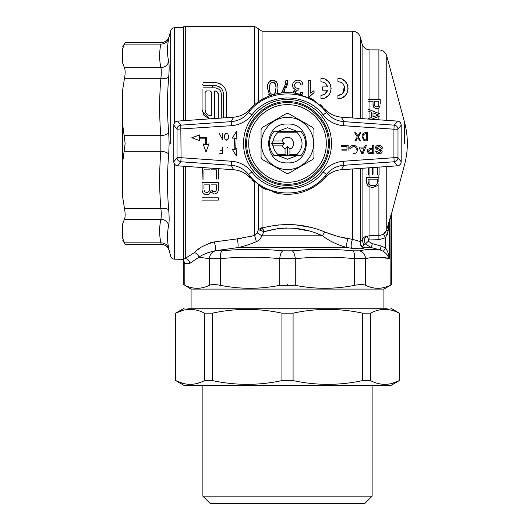 <?xml version="1.0" encoding="UTF-8"?>
<svg xmlns="http://www.w3.org/2000/svg" width="530" height="530" viewBox="0 0 530 530"><rect width="100%" height="100%" fill="white"/><g stroke="black" fill="none" stroke-linecap="round" stroke-linejoin="round"><path stroke-width="0.79" d="M222.686 147.002L222.785 153.587L219.784 153.587L222.686 153.422L222.686 150.46L220.116 150.46L222.686 150.295L222.686 147.002M362.951 136.82L363.275 134.832L365.302 133.646L366.753 133.646L366.753 139.88L364.176 139.715L362.951 136.82M365.309 140.828L367.601 140.828L367.601 132.692L365.203 132.692C363.01 132.99 361.977 134.362 362.103 136.806L364.011 140.682L365.309 140.828M122.655 63.05L122.655 48.727C122.655 46.216 122.655 46.216 122.655 48.727C122.655 46.216 122.655 46.216 122.655 48.727L124.424 44.089C125.385 42.022 125.385 42.022 124.424 44.089C125.385 42.022 125.385 42.022 124.424 44.089L160.848 44.089C161.425 42.029 161.425 42.029 160.848 44.089C161.425 42.029 161.425 42.029 160.848 44.089C164.843 43.957 167.46 42.148 168.712 38.663C167.102 46.488 167.102 54.206 168.712 61.805C167.46 65.362 164.843 67.323 160.848 67.688L124.424 67.688L122.655 63.05M122.655 240.083L125.14 244.383L122.655 238.202C122.655 240.713 122.655 240.713 122.655 238.202C122.655 240.713 122.655 240.713 122.655 238.202L122.655 223.872L124.424 219.234C125.385 217.028 125.385 213.358 124.424 208.224L122.655 197.027L122.655 162.438L125.14 143.464L122.655 124.484L122.655 162.438L122.655 89.895L124.424 78.698C125.385 73.577 125.385 69.907 124.424 67.688M161.286 244.383L125.14 244.383L124.424 242.839L160.848 242.839L161.286 244.383C165.261 244.628 167.877 246.642 169.143 250.418L170.686 256.169C171.303 258.031 172.588 259.037 174.542 259.183L174.542 164.095M167.619 46.686L167.666 46.017M124.424 78.698L160.848 78.698C161.425 73.571 161.425 69.9 160.848 67.688C159.245 59.824 159.245 51.953 160.848 44.089M124.424 151.249L160.848 151.249L160.848 135.68L124.424 135.68M160.848 78.698C164.843 78.877 167.46 78.281 168.712 76.916C167.102 95.592 167.102 114.215 168.712 132.778C167.46 134.322 164.843 135.289 160.848 135.68C159.245 116.686 159.245 97.692 160.848 78.698M124.424 219.234L160.848 219.234C161.425 217.022 161.425 213.352 160.848 208.224L124.424 208.224M160.848 151.249C164.843 151.633 167.46 152.6 168.712 154.144C167.102 172.734 167.102 191.356 168.712 210.012C167.46 208.641 164.843 208.045 160.848 208.224C159.245 189.23 159.245 170.243 160.848 151.249M168.712 248.259C167.46 244.774 164.843 242.965 160.848 242.839C159.245 234.969 159.245 227.105 160.848 219.234C164.843 219.599 167.46 221.56 168.712 225.118C167.102 232.73 167.102 240.441 168.712 248.259C169.289 251.134 169.289 251.134 168.712 248.259L168.732 248.378M168.712 210.012C169.289 217.075 169.289 222.11 168.712 225.118L168.984 223.196M168.712 132.778L169.143 143.464L168.712 154.144M168.984 63.726L168.712 61.805C169.289 64.806 169.289 69.841 168.712 76.916M168.712 38.663C169.289 35.795 169.289 35.795 168.712 38.663M370.344 152.68L368.204 151.229L370.324 149.725L372.643 149.725L372.643 152.68L370.344 152.68M370.47 153.634L373.809 153.634L373.809 145.498L372.643 145.498L372.643 148.771L370.371 148.771C368.403 148.632 367.297 149.467 367.045 151.275L368.728 153.475L370.47 153.634M210.205 503.5L364.799 503.5L372.12 496.179L202.884 496.179L210.205 503.5M202.884 385.522L202.884 496.179M372.12 496.179L372.12 385.522M206.428 137.356L199.24 137.356L199.923 134.805L191.787 137.767L199.923 140.728L199.24 138.171L205.62 138.171L205.62 144.551L203.063 143.868L206.024 152.004L208.986 143.868L206.428 144.551L206.428 137.356M378.778 146.34L381.415 148.241L382.475 148.135C382.11 146.24 380.891 145.319 378.824 145.392C376.936 145.293 375.79 146.088 375.392 147.777L377.068 149.732L380.626 150.686L380.99 151.5L378.937 152.786L376.764 151.202L375.71 151.308C376.068 152.998 377.168 153.813 379.023 153.74C380.765 153.819 381.812 153.077 382.156 151.507C381.825 150.129 380.845 149.38 379.222 149.274L376.552 147.737L378.778 146.34M187.832 308.228L387.172 308.228M182.857 310.388L175.629 313.157L184.168 308.228M390.835 308.228L399.382 313.157L399.242 380.586C389.683 385.582 380.089 385.582 370.457 380.586L370.457 313.157C380.01 308.168 389.603 308.168 399.242 313.157M204.547 313.157L204.547 380.586C194.994 385.582 185.401 385.582 175.768 380.586L175.768 313.157C185.321 308.168 194.914 308.168 204.547 313.157L212.437 313.157C235.506 308.168 258.666 308.168 281.92 313.157L293.083 313.157C316.145 308.168 339.306 308.168 362.566 313.157L370.457 313.157M399.382 313.157L399.382 380.586L390.835 385.522L184.168 385.522L175.768 380.586L182.718 383.322M195.159 383.879L197.365 383.382M197.796 383.263L201.665 381.918M380.017 383.912L383.627 384.316M392.154 383.356L399.382 380.586M362.566 313.157L362.566 380.586L370.457 380.586M362.566 380.586C339.505 385.582 316.344 385.582 293.083 380.586L293.083 313.157M281.92 313.157L281.92 380.586L293.083 380.586M281.92 380.586C258.859 385.582 235.698 385.582 212.437 380.586L212.437 313.157M204.547 380.586L212.437 380.586M228.066 147.857L227.648 147.327L228.066 147.857M346.964 150.142L341.896 150.142L341.896 149.195L346.964 149.195L346.964 146.446L341.472 146.446L341.472 145.498L348.13 145.498L348.13 150.142M401.197 161.763A4.068 4.068 0 0 1 397.407 165.824L341.419 169.739C334.927 170.282 329.455 172.932 325.022 177.682L324.923 177.788C329.203 173.025 334.702 170.342 341.419 169.739L397.407 165.817C399.719 165.439 400.978 164.095 401.19 161.763L401.197 125.159L401.19 161.763L397.99 157.715C397.778 160.04 396.519 161.385 394.214 161.763L397.407 165.824M177.596 165.817L180.796 161.763L181.075 157.715L231.491 161.239L231.206 165.287L180.796 161.763C178.484 161.385 177.225 160.04 177.013 157.715L177.013 129.214L173.814 125.159C174.025 122.834 175.291 121.483 177.596 121.112A4.068 4.068 0 0 0 173.814 125.159L173.814 161.763C174.025 164.095 175.291 165.439 177.596 165.817L233.584 169.732L231.206 165.287C238.315 165.916 244.125 168.977 248.636 174.463L249.988 177.682C245.562 172.939 240.097 170.289 233.584 169.732L177.596 165.824A4.068 4.068 0 0 1 173.814 161.763L177.013 157.715L181.075 157.715L180.796 125.166L177.596 121.098L233.584 117.183C240.083 116.64 245.549 113.99 249.988 109.24L248.636 112.459L251.816 114.997C268.664 92.313 306.347 92.313 323.187 114.997C328.448 121.39 335.225 124.954 343.519 125.689L343.798 121.635L394.214 125.166C396.519 125.537 397.778 126.882 397.99 129.214L401.19 125.159C400.978 122.834 399.719 121.483 397.407 121.112L341.419 117.183L343.798 121.635C336.689 121.006 330.879 117.945 326.367 112.459L325.022 109.24C329.461 113.99 334.927 116.646 341.419 117.196L397.407 121.098A4.068 4.068 0 0 1 401.197 125.159M279.979 193.755C292.938 195.53 304.889 192.84 315.84 185.685C319.365 183.274 322.425 180.611 325.022 177.682L326.367 174.463C330.919 168.957 336.729 165.897 343.798 165.287L341.419 169.732M326.089 110.339L312.104 98.958L295.031 93.167C282.073 91.398 270.115 94.082 259.163 101.237C255.639 103.648 252.578 106.318 249.988 109.24L250.081 109.134C245.807 113.897 240.309 116.58 233.584 117.183L177.596 121.112M323.121 107.166L320.464 104.741M313.197 99.58L309.706 97.712M301.279 94.512L295.031 93.167M276.72 193.159L279.197 193.629M251.882 179.756L254.612 182.247M261.807 187.348L265.49 189.303M273.95 192.476L275.501 192.88M279.171 193.629L262.542 187.766L248.908 176.576M210.622 191.615C210.105 193.51 208.807 194.53 206.733 194.682C203.321 194.126 201.764 192.125 202.069 188.687L202.069 182.578L218.34 182.578L218.34 188.673C218.559 191.714 217.154 193.51 214.127 194.053L210.622 191.615L209.072 193.96M209.582 169.852L203.951 169.852L203.951 179.451M202.069 179.451L202.394 167.559M218.34 168.672L218.34 179.034M216.465 179.034L216.465 169.852L211.457 169.852M202.069 197.809L218.34 197.809L218.34 200.102L202.069 200.102M183.685 166.248L183.685 259.356L194.391 252.664C197.816 248.391 204.414 244.82 214.193 241.945L237.155 238.891L254.645 235.486L257.189 232.869L258.342 229.596L262.039 227.622L262.224 227.986C284.007 222.375 304.843 223.693 324.738 231.954C332.184 234.942 339.916 237.202 347.945 238.732C346.719 242.29 346.421 245.244 347.064 247.59L237.89 247.59L215.134 250.769L222.103 250.823C220.738 252.061 220.175 254.678 220.4 258.68L209.396 258.68L198.902 257.222C198.366 254.731 196.862 253.207 194.391 252.664M185.288 166.36L185.288 258.56C187.872 259.004 189.376 260.608 189.8 263.364L184.824 263.728L183.685 263.152L183.685 265.444L183.685 263.152L184.824 263.728L183.685 260.323L183.685 262.655M390.166 285.325L390.179 285.319C382.017 289.254 373.822 289.254 365.614 285.319C363.408 284.352 359.738 284.352 354.603 285.319C334.887 289.254 315.118 289.254 295.29 285.319L279.721 285.319C260.005 289.254 240.236 289.254 220.4 285.319C215.279 284.352 211.609 284.352 209.396 285.319C201.228 289.254 193.039 289.254 184.824 285.319L191.085 289.102L383.919 289.102L391.73 284.597L391.73 212.974L389.391 222.063L388.159 230.855L385.635 237.678L383.389 234.333L386.754 229.815L388.159 230.855L389.219 221.017L390.007 218.294C392.352 210.238 392.352 210.238 390.007 218.294L390.179 285.319L391.73 284.597M377.499 257.189L389.391 258.501C388.351 255.95 386.337 253.559 383.342 251.326L380.156 249.928L381.196 245.999L385.635 248.047C387.602 251.035 388.854 254.519 389.391 258.501C381.467 256.692 373.544 256.752 365.614 258.68L354.603 258.68C334.834 256.692 315.058 256.692 295.29 258.68L279.721 258.68C259.945 256.692 240.176 256.692 220.4 258.68L220.4 285.319M191.085 289.102L191.085 308.228M383.919 308.228L383.919 289.102M183.685 259.356L183.685 262.27M209.396 285.319L209.396 258.68C209.781 254.678 211.768 252.061 215.352 250.823L215.134 250.769C207.601 252.565 202.188 254.711 198.902 257.222L189.8 263.364M279.721 285.319L279.721 258.68C280.158 254.678 281.158 252.061 282.728 250.823C262.456 248.842 242.25 248.842 222.103 250.823M295.29 285.319L295.29 258.68C294.852 254.678 293.845 252.061 292.275 250.823L282.728 250.823M354.603 285.319L354.603 258.68C354.835 254.678 354.265 252.061 352.9 250.823C332.754 248.842 312.548 248.842 292.275 250.823M365.614 285.319L365.614 258.68C365.223 254.678 363.235 252.061 359.651 250.823L352.9 250.823M368.324 241.256L365.369 243.985L371.298 247.59L372.332 243.661L368.324 241.256L368.655 239.951L378.897 239.732L385.635 237.678L385.635 248.047L383.342 251.326L380.156 249.928C373.411 248.908 366.581 249.206 359.651 250.823C366.581 249.206 373.411 248.908 380.156 249.928L371.298 247.59L363.905 247.815C363.434 248.901 359.307 249.047 351.529 248.252L347.064 247.59L351.529 248.252C350.833 245.887 351.138 242.925 352.457 239.368C357.485 240.607 360.102 241.455 360.314 241.925C359.943 244.84 361.142 246.808 363.905 247.815M210.774 242.707L214.193 241.945C215.498 245.523 215.809 248.464 215.134 250.769L237.89 247.59C238.315 245.363 238.069 242.462 237.155 238.891L241.594 238.228M386.754 166.566L386.754 229.815L389.219 221.017L386.754 229.815L385.529 232.319M287.061 284.597L287.479 284.597M360.884 284.597L361.268 284.597M207.356 252.909L209.522 252.088M205.607 194.556L204.494 194.132M202.573 192.006L202.241 190.813M255.738 234.777L254.645 235.486L256.354 241.68C248.974 244.701 242.819 246.675 237.89 247.59M203.454 82.435L214.829 82.435C222.361 83.561 226.25 87.536 226.482 94.367L226.476 117.68M223.428 117.633L223.428 94.367C223.156 89.239 220.288 86.304 214.829 85.562L203.454 85.562L202.069 84.144M215.611 91.014L214.677 90.955L214.398 117.633L214.677 90.955C217.108 91.246 218.314 92.386 218.281 94.367L217.36 92.015M202.208 111.32L209.436 118.872L203.984 115.381L202.069 109.571L202.069 89.252M203.454 87.834L214.941 87.834C219.062 88.444 221.189 90.617 221.321 94.367L221.275 118.011M218.281 117.633L218.281 94.367M315.906 233.207L322.498 235.804C329.09 240.918 337.279 244.847 347.064 247.59M258.163 230.047L260.098 230.152L263.96 231.736L261.88 235.804C260.74 238.586 258.898 240.547 256.354 241.68C258.62 240.839 260.462 238.884 261.88 235.804L257.189 232.869L257.534 232.047M368.655 239.951L367.356 236.148C364.031 238.089 363.361 240.706 365.369 243.985L363.547 244.496L364.19 247.59C361.42 246.576 360.228 244.615 360.605 241.693L362.096 239.798L362.096 168.295M360.314 168.421L360.605 241.693M378.897 239.732L378.897 235.724L383.389 234.333L384.555 233.399M369.953 239.732L369.953 235.724L367.356 236.148C365.104 236.188 363.348 237.407 362.096 239.798L363.547 244.496M210.509 242.786L202.407 246.503M199.697 248.318L197.981 249.623M254.645 182.274L254.645 235.486L250.319 236.453M213.159 191.668L212.159 191.085M216.419 189.25L216.3 190.111M215.253 191.456L214.65 191.681M214.617 191.688L213.921 191.761L211.649 190.184M208.164 192.059L207.528 192.304M207.488 192.31L205.852 192.264M205.759 192.238L205.243 192.006M204.308 191.005L204.023 190.118C204.295 191.569 205.209 192.324 206.766 192.383C208.906 192.046 209.847 190.74 209.582 188.461L209.582 184.877L203.951 184.877L203.951 188.726M254.645 104.682L254.645 26.5L183.685 26.712L183.685 120.674M218.082 82.918L218.473 83.051M218.565 83.084L219.639 83.515M219.884 83.621L220.672 84.005M221.752 84.714L223.395 86.304M225.687 90.1L225.919 90.749M223.428 94.367L223.302 92.743M223.302 92.73L223.05 91.803M222.169 89.703L221.845 89.206M219.884 87.192L219.029 86.655M216.631 85.734L214.829 85.562M263.211 229.636L263.96 231.736L261.88 235.804L322.498 235.804C304.041 227.165 284.531 225.806 263.96 231.736L262.039 227.622L262.039 187.481M322.498 235.804L324.738 231.954L335.934 235.823M338.922 236.705L352.536 239.388M387.311 234.432L388.145 230.941M383.342 251.326L385.389 252.949M387.119 254.798L389.391 258.501L389.391 222.063M211.457 184.877L216.465 184.877L216.465 187.971C216.803 190.204 215.955 191.463 213.921 191.761M210.98 91.418L211.344 92.379L209.959 90.955L206.508 90.955L205.123 92.379L205.123 109.571C205.296 113.281 207.349 115.374 211.271 115.858L209.966 115.785M205.567 111.903L205.216 110.763M210.43 91.041L210.761 91.206M216.28 87.96L214.941 87.834M356.577 248.762L356.955 248.782M361.858 248.55L362.758 248.351M278.343 228.523L263.96 231.736L258.342 229.596M211.271 115.858L211.344 92.379M260.098 230.152L262.224 227.986M366.886 174.715L366.886 175.072M368.297 175.072L368.297 167.877M369.953 167.877L369.953 177.417L366.694 177.417L366.694 181.79C366.548 184.248 367.634 185.97 369.953 186.957L369.953 235.724L378.897 235.724L378.897 183.738M364.322 241.952L365.369 243.985L371.298 247.59M364.335 239.553L365.435 237.473M358.353 240.991L356.087 240.275M278.734 228.476L286.432 227.973M294.044 228.251L308.917 230.981M325.109 79.261L328.269 81.468M328.355 81.554L330.402 84.727L331.144 88.318M331.144 88.364L330.528 92.054M330.515 92.087L328.507 95.393M328.461 95.44L324.691 98.023M321.319 98.719L320.975 98.726C334.443 98.666 334.066 78.115 320.975 78.387L320.975 81.772C324.526 82.123 326.719 83.839 327.56 86.927L325.453 83.462M324.844 94.128L327.56 90.18C326.679 93.293 324.486 95.016 320.975 95.334L324.294 94.472M324.287 82.634L323.81 82.395M268.975 94.857L268.637 94.267M267.623 86.529L267.802 85.118M268.723 82.422L269.214 81.726M270.393 80.739L271.208 80.408M271.241 80.401L271.996 80.242M273.825 80.288L274.825 80.587M275.653 81.07L276.103 81.448M276.865 82.508L277.203 83.263M277.68 84.946L277.952 87.41M277.462 92.863L277.203 93.624M309.573 96.679L314.071 92.611L310.163 95.718M310.315 93.088L314.071 90.69L310.315 93.088L310.315 80.408L308.228 80.408L308.228 96.679M293.56 91.551L293.958 90.696M294.64 89.928L295.634 89.318C293.594 88.742 292.573 87.404 292.58 85.303C292.772 82.23 294.561 80.527 297.953 80.196L298.966 80.282M294.859 89.06L294.302 88.762M293.58 88.146L293.282 87.775M292.732 86.582L292.58 85.303M295.767 80.593L296.661 80.322M299.947 80.547L301.431 81.474M301.53 81.567L302.584 83.084M294.76 84.469L294.667 85.317C294.693 83.415 295.767 82.329 297.873 82.077C299.722 82.276 300.742 83.25 300.927 84.999L300.623 83.945M298.575 82.137L297.886 82.077M297.84 82.077L297.237 82.123M297.091 82.15L296.522 82.329M295.82 82.753L294.779 84.409M294.852 86.443L296.012 87.881M297.072 88.291L299.066 88.126L298.854 90.001L298.012 90.014M297.92 90.027L296.966 90.305M296.263 90.716L295.627 93.26L295.502 92.472C295.667 90.855 296.687 90.027 298.556 89.981L298.854 90.001M300.662 92.571L299.881 94.095M300.172 93.75L300.596 92.843M302.802 92.505L300.715 92.299L302.802 92.505L301.961 94.711M295.634 89.318L293.421 92.631M284.796 86.118L285.451 83.766M285.577 83.124L285.67 82.574M287.631 83.303L287.253 84.86M287.075 85.496L286.962 85.86M286.929 85.953L286.313 87.649M284.901 90.517L283.457 92.77L287.989 80.408L285.909 80.408L285.186 84.833L281.443 92.975M282.073 91.981L282.94 90.445M283.477 89.384L284.159 87.841M284.338 87.39L284.789 86.138M342.062 79.261L345.222 81.468M345.308 81.554L347.349 84.727L348.097 88.318M348.097 88.364L347.475 92.054M347.468 92.087L345.454 95.393M345.414 95.44L341.645 98.023M338.266 98.719L337.928 98.726C351.39 98.666 351.012 78.115 337.928 78.387L337.928 81.772C346.733 81.733 346.892 95.215 337.928 95.334L341.631 94.234M342.711 93.359L344.394 86.522M343.579 84.8L343.036 84.091M341.817 82.998L340.923 82.468M377.85 185.52L372.862 187.435L369.953 186.957M367.29 184.791L366.694 181.79L366.694 177.417M373.928 167.877L373.928 174.29M372.517 174.29L372.517 167.877M369.953 167.745L369.953 177.417L378.897 177.417L378.897 174.761M377.685 174.761L377.685 167.877M309.792 227.211L295.15 224.773M293.169 224.627L277.866 224.965M327.56 86.927L322.591 86.927L322.591 90.18L327.56 90.18M320.975 95.334L320.975 98.726M269.843 95.778L267.544 88.43C266.915 84.124 268.65 81.382 272.764 80.196L276.395 81.766C277.561 83.747 278.084 85.966 277.978 88.43L277.183 93.664M314.071 92.611L314.071 90.69M294.667 85.317C294.733 87.139 295.753 88.146 297.721 88.344M297.953 80.196C301 80.447 302.69 81.978 303.014 84.787L300.927 84.999M337.928 95.334L337.928 98.726M360.314 118.508L360.314 37.206C359.048 33.43 356.432 31.422 352.457 31.177L262.039 31.177L262.039 99.441M379.089 167.102L379.089 174.761M378.897 177.417L378.897 181.591M377.241 183.632C376.307 185.162 374.856 185.858 372.888 185.712L369.953 185.189L368.966 184.539L368.105 181.657L368.105 179.14L377.492 179.14L377.241 183.632L375.512 185.275M377.459 182.525L377.406 182.969M375.459 185.301L374.697 185.533M272.784 94.804C270.108 93.658 269.055 91.531 269.631 88.437C269.055 85.33 270.101 83.21 272.764 82.077C275.428 83.217 276.474 85.337 275.892 88.437L274.633 94.055M362.096 118.627L362.096 43.864L360.314 37.206M404.569 143.464L404.569 122.403L404.569 143.464M391.253 214.007L390.034 218.214M368.105 179.14L369.953 179.14L369.953 185.189L368.966 184.539M273.314 82.13L273.752 82.269M273.798 82.289L274.56 82.806M275.236 83.707L275.54 84.581M275.739 85.681L275.825 86.516M269.73 86.151L269.79 85.635M269.956 84.707L270.313 83.667M272.215 82.13L272.764 82.077M275.527 92.253L275.262 93.081M368.032 101.23L369.953 101.23L369.953 99.507L368.032 99.507M371.59 112.314L369.953 111.711L369.953 118.124L371.59 117.521L371.59 112.314L367.833 110.929L369.953 111.711L369.953 109.942L367.833 109.1M369.953 118.124L367.833 119.031M391.73 212.974L404.569 164.519A81.362 81.362 0 0 0 404.569 122.403L386.754 55.922L386.754 120.356M378.897 116.342L378.897 119.806L378.897 116.342L371.484 119.283L380.043 115.891M380.116 105.801L378.897 107.921L376.724 108.584C374.087 108.279 372.862 106.822 373.034 104.218L373.034 101.23L369.953 101.23L369.953 109.942L380.043 113.95M362.096 43.864C363.355 47.64 365.978 49.654 369.953 49.893L369.953 99.507L380.235 99.507L380.235 103.993M373.034 104.218L373.676 107.133M373.855 107.378L374.988 108.219M376.724 108.584L377.546 108.504M373.001 112.837L378.632 114.917L373.001 116.997L373.001 112.837L377.208 114.467M378.274 106.272L376.678 106.861L378.718 105.549L378.824 101.23L374.445 101.23L374.445 104.172C374.312 105.781 375.061 106.676 376.678 106.861M323.187 114.997L326.367 112.459C308.023 87.755 266.981 87.755 248.636 112.459C244.085 117.965 238.275 121.025 231.206 121.635L233.584 117.196M251.816 171.925L248.636 174.463C266.981 199.167 308.023 199.167 326.367 174.463L323.187 171.925C306.347 194.609 268.664 194.609 251.816 171.925C246.556 165.532 239.779 161.968 231.491 161.239M243.608 143.464C243.005 120.005 264.046 98.964 287.505 99.567C310.958 98.964 331.999 120.005 331.396 143.464C331.999 166.917 310.958 187.958 287.505 187.355C264.053 187.958 243.005 166.917 243.608 143.464M323.187 171.925C328.494 165.512 335.271 161.948 343.519 161.239L393.929 157.715L393.929 129.214L343.519 125.689M248.749 143.464C248.219 164.167 266.795 182.751 287.505 182.214C308.208 182.751 326.791 164.167 326.255 143.464C326.791 122.755 308.208 104.178 287.505 104.708C266.795 104.178 248.219 122.755 248.749 143.464M297.476 155.668L277.528 155.668M277.528 131.255L297.476 131.255M288.638 113.579L286.372 113.579L262.191 127.538L261.058 129.505L261.058 157.423L262.191 159.384L286.372 173.343L288.638 173.343L312.813 159.384L313.945 157.423L313.945 129.505L312.813 127.538L288.638 113.579M287.505 117.428C301.418 117.07 313.899 129.552 313.541 143.464C313.899 157.377 301.418 169.852 287.505 169.501C273.593 169.852 261.111 157.377 261.469 143.464C261.111 129.552 273.593 117.07 287.505 117.428M296.767 118.276L306.784 124.06M306.883 124.119L312.813 127.538M313.945 129.505L313.945 157.423M304.684 164.075L294.667 169.858M294.561 169.918L288.638 173.343M287.505 162.889C262.443 164.088 262.443 122.834 287.505 124.033C312.561 122.834 312.561 164.088 287.505 162.889M278.237 168.646L268.226 162.862M268.12 162.803L262.191 159.384M261.058 157.423L261.058 129.505M270.327 122.847L280.337 117.064M280.443 117.004L286.372 113.579M289.943 154.714L287.909 155.257L301.232 155.257C307.029 147.393 307.029 139.529 301.232 131.665L297.946 131.665L287.505 127.697L277.051 131.665L273.772 131.665C267.981 139.529 267.981 147.393 273.772 155.257L277.064 155.257L287.505 159.225L297.959 155.257L296.773 154.714L289.943 154.714L289.943 149.056L287.505 146.658L285.06 149.056L281.907 145.902L284.312 143.464L281.907 141.02C283.053 138.694 284.915 137.469 287.505 137.356C293.878 136.985 295.939 146.843 289.943 149.056M281.907 141.02L273.129 141.02C273.772 137.469 275.474 134.534 278.23 132.208L296.773 132.208C303.783 139.708 303.783 147.214 296.773 154.714M284.312 143.464L271.512 143.464L273.129 141.02M281.907 145.902L273.129 145.902L271.512 143.464M285.06 149.056L285.06 154.714L278.23 154.714C275.474 152.388 273.772 149.453 273.129 145.902M287.505 146.658L287.505 155.257L285.06 154.714M287.909 155.257L287.505 155.257M287.094 155.257L277.064 155.257L278.23 154.714M278.23 132.208L277.064 131.665L297.946 131.665L296.773 132.208M360.639 140.828L358.267 136.939L360.85 132.692L359.883 132.692L357.969 135.839L355.683 132.692L354.716 132.692L357.3 136.932L354.928 140.828L355.895 140.828L357.213 138.661M358.393 138.727L360.155 140.828M360.44 147.923L364.242 147.923L365.19 145.498L366.409 145.498L363.004 153.634L361.798 153.634L358.903 146.949M361.725 151.11L362.341 152.786L363.865 148.877L360.811 148.877M353.225 153.74C355.862 153.607 357.26 152.229 357.432 149.619C357.266 152.468 355.862 153.687 353.218 153.263M356.266 149.619C356.273 147.592 355.292 146.499 353.325 146.34L350.668 148.347L349.608 148.135C350.178 146.326 351.423 145.405 353.344 145.392C355.968 145.545 357.333 146.956 357.432 149.619M235.267 138.164L236.95 139.291L236.367 131.546L232.332 138.125L234.863 138.105L235.267 149.341L234.863 149.394L234.452 138.045M234.452 149.453L232.332 149.374L236.367 155.959L236.95 148.208L234.863 149.394M234.445 138.098L234.863 138.105M228.39 138.012L227.337 139.761L225.952 139.88L225.051 139.059L224.468 136.727L225.045 134.355L225.972 133.613L227.628 133.851L226.509 133.368L225.429 133.739L224.647 134.925L224.369 136.727L224.985 139.178L226.509 140.159L228.039 139.218L228.622 136.641L228.331 135.044L228.39 138.012M228.032 134.368L227.628 133.851M222.686 139.854L219.34 133.534L222.785 140.039L222.785 133.454L222.686 139.854M170.686 143.464L170.686 30.753L170.686 143.464M174.542 122.834L174.542 27.739C172.588 27.891 171.303 28.892 170.686 30.753L169.143 36.51C167.877 40.287 165.261 42.294 161.286 42.539L125.14 42.539L122.655 46.839M184.824 263.728L184.824 285.319M381.196 245.999L372.332 243.661M258.163 229.821L258.163 184.996M185.288 26.5L185.288 120.562M258.521 229.145L258.521 185.248M258.163 101.926L258.163 28.534L254.645 26.5M352.457 168.971L352.457 239.368M258.521 101.68L258.521 29.143L258.163 28.534M352.457 117.958L352.457 31.177M378.897 113.493L378.897 107.921M378.897 99.507L378.897 49.893L369.953 49.893M397.407 121.112L394.214 125.166L393.929 129.214L397.99 129.214L397.99 157.715L393.929 157.715L394.214 161.763L343.798 165.287L343.519 161.239M231.491 125.689L177.013 129.214C177.225 126.882 178.484 125.537 180.796 125.166L231.206 121.635L231.491 125.689C239.732 124.974 246.51 121.41 251.816 114.997M329.362 143.464C329.938 165.83 309.871 185.898 287.505 185.321C265.132 185.898 245.072 165.83 245.642 143.464C245.072 121.092 265.132 101.025 287.505 101.601C309.871 101.025 329.938 121.092 329.362 143.464M246.722 143.464C246.159 165.254 265.709 184.804 287.505 184.248C309.295 184.804 328.845 165.254 328.289 143.464C328.845 121.668 309.295 102.118 287.505 102.681C265.709 102.118 246.159 121.668 246.722 143.464M174.542 259.183L183.685 259.342M174.542 27.739L183.685 27.58M175.629 313.157L175.629 380.586M212.245 85.562L212.245 87.834M183.274 265.914L183.274 284.597M262.039 31.177L258.521 29.143M386.754 55.922C385.495 52.145 382.872 50.131 378.897 49.893M173.814 161.763L173.814 125.159M341.419 117.183C334.774 116.54 329.342 113.93 325.115 109.346M233.584 169.739C240.017 170.276 245.45 172.893 249.888 177.577"/></g></svg>
